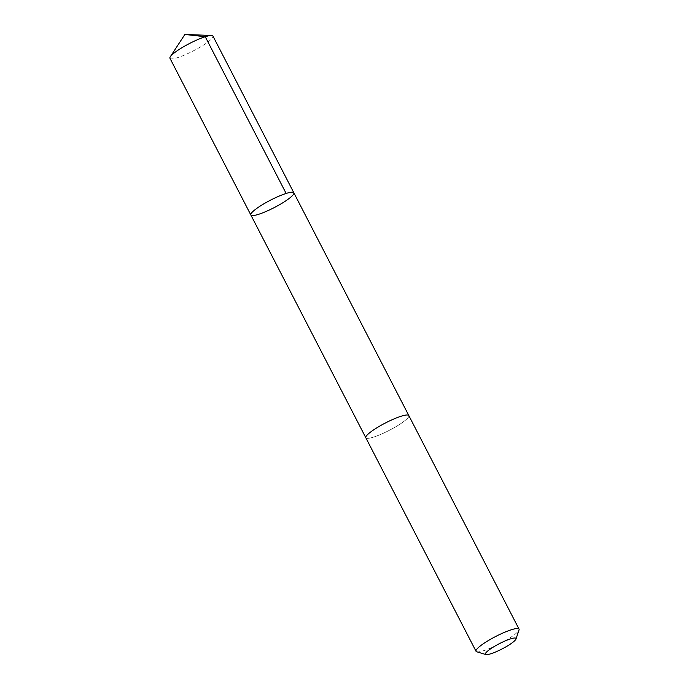 <?xml version="1.0" encoding="UTF-8"?>
<svg xmlns="http://www.w3.org/2000/svg" width="689" height="689" viewBox="0 0 689 689"><rect width="100%" height="100%" fill="white"/><g stroke="black" fill="none" stroke-linecap="round" stroke-linejoin="round"><path stroke-width="0.52" stroke-dasharray="3.44 2.58" d="M169.959 58.272A24.193 4.16 152.7 0 0 186.245 54.293A24.193 4.16 152.7 0 0 212.953 36.078M392.541 419.558A24.193 4.16 152.7 0 0 365.833 437.765A24.193 4.16 152.7 0 0 382.119 433.786A24.193 4.16 152.7 0 0 408.827 415.579A24.193 4.16 152.7 0 0 392.541 419.558M293.841 192.791A24.193 4.16 -27.3 0 1 274.248 207.587A24.193 4.16 -27.3 0 1 250.848 214.985M365.79 437.687L365.833 437.765A24.193 4.16 152.7 0 0 382.119 433.786A24.193 4.16 152.7 0 0 408.827 415.579L408.784 415.493M476.702 651.777A24.193 4.16 152.7 0 0 492.334 647.316A24.193 4.16 152.7 0 0 519.041 629.927"/><path stroke-width="1.03" d="M277.555 196.778A24.193 4.16 -27.3 0 1 293.841 192.791A24.193 4.16 -27.3 0 1 274.248 207.587A24.193 4.16 -27.3 0 1 250.848 214.985A24.193 4.16 -27.3 0 1 277.555 196.778A24.193 4.16 -27.3 0 1 293.841 192.791L212.953 36.078A24.193 4.16 152.7 0 0 211.471 35.483A24.193 4.16 152.7 0 0 196.666 40.065A24.193 4.16 152.7 0 0 170.329 56.722A24.193 4.16 152.7 0 0 169.959 58.272L250.848 214.985A24.193 4.16 -27.3 0 1 277.555 196.778M515.992 639.004L519.041 629.927A24.193 4.16 152.7 0 0 519.041 629.109L408.827 415.579A24.193 4.16 152.7 0 0 385.418 422.977A24.193 4.16 152.7 0 0 365.833 437.773L476.039 651.303A24.193 4.16 152.7 0 0 476.702 651.777L485.874 654.55A17.208 2.963 152.7 0 0 496.993 651.381A17.208 2.963 152.7 0 0 515.992 639.004A17.208 2.963 152.7 0 0 499.336 643.69A17.208 2.963 152.7 0 0 485.874 654.55M519.041 629.109A24.193 4.16 152.7 0 0 495.632 636.507A24.193 4.16 152.7 0 0 476.039 651.303M286.133 193.445L205.253 36.732L184.885 34.45L170.329 56.722M184.885 34.45L211.471 35.483M408.784 415.493L293.841 192.791M365.79 437.687L250.848 214.985"/></g></svg>
